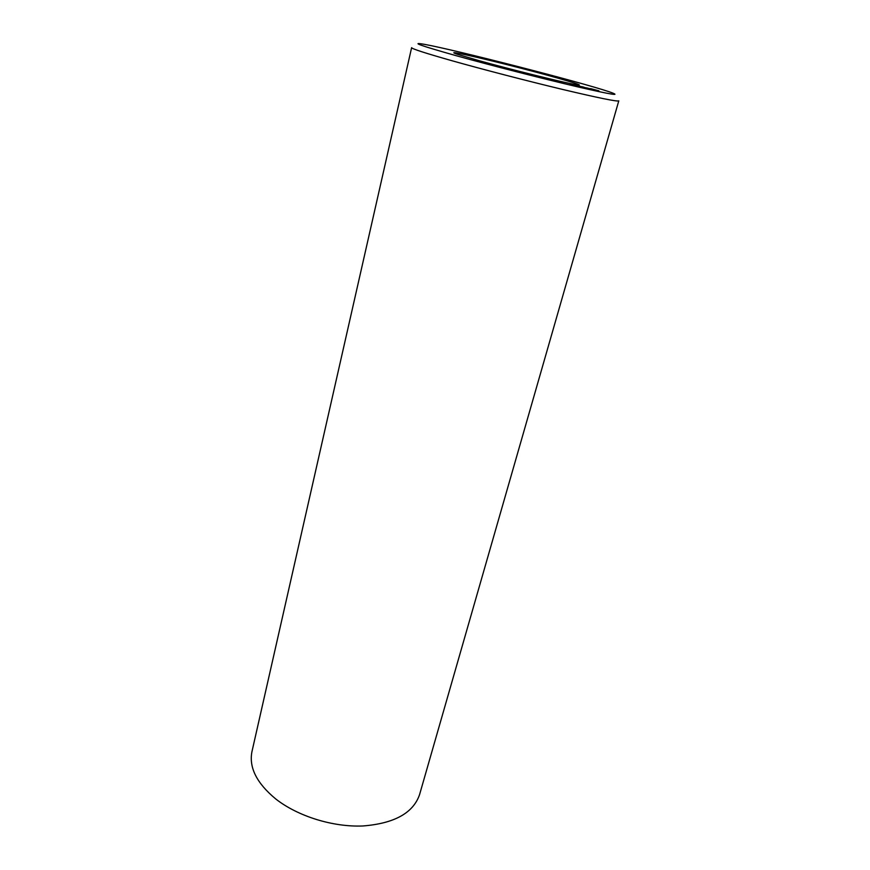<?xml version="1.0" encoding="UTF-8"?>
<svg xmlns="http://www.w3.org/2000/svg" width="870" height="870" viewBox="0 0 870 870"><rect width="100%" height="100%" fill="white"/><g stroke="black" fill="none" stroke-linecap="round" stroke-linejoin="round"><path stroke-width="1.3" d="M479.142 60.682L457.892 54.44C441.732 49.111 475.999 56.637 517.019 67.186C558.051 77.702 591.687 87.62 574.972 84.499C561.911 82.182 510.429 69.404 479.142 60.682M456.467 55.778C420.384 45.599 409.672 41.782 424.342 44.326C454.031 49.568 580.703 82.095 609.25 91.796C622.789 96.472 612.262 94.819 577.658 86.848C543.554 78.876 490.974 65.391 456.467 55.778M573.787 85.303L570.089 84.336L573.787 85.303M575.037 85.564L572.797 84.945L575.037 85.564M573.406 85.097L576.397 85.858L573.406 85.097M579.768 86.685L575.733 85.564L579.768 86.685M582.03 87.163L578.006 86.054L582.03 87.163M575.701 85.608L574.907 85.401L575.701 85.608M574.526 85.173L576.223 85.597L574.526 85.173M575.516 85.38L576.951 85.739L575.516 85.38M582.748 87.315L580.116 86.489L582.748 87.315M584.988 87.772L580.964 86.674L584.988 87.772M577.419 85.836L575.896 85.412L577.419 85.836M578.43 86.054L576.908 85.619L578.43 86.054M579.463 86.217L581.008 86.608L579.463 86.217M580.953 86.576L579.964 86.271L580.953 86.576M589.077 88.642L583.705 87.25L589.077 88.642M590.893 89.001L586.521 87.848L590.882 89.023M581.258 86.598L582.856 86.989L581.258 86.598M584.042 87.25L582.215 86.739L584.042 87.25M592.959 89.425L590.991 89.001L592.959 89.425M589.414 88.566L591.839 89.131L589.414 88.566M598.886 90.806L590.6 88.62L598.886 90.806M451.878 60.704C425.202 53.124 411.782 48.785 411.619 47.665L251.963 751.593C248.776 767.416 256.704 783.207 275.746 798.964C297.801 816.288 332.895 827.229 362.855 825.978C394.317 823.488 413.217 813.037 419.568 794.625L618.787 100.855C617.308 101.779 598.473 97.94 562.281 89.36C527.416 80.997 482.578 69.361 451.878 60.704M572.601 84.966L573.199 85.184M580.671 86.489L579.681 86.271L580.638 86.532M573.199 85.151L571.992 84.868M572.003 84.858L572.547 84.966M575.809 85.706L573.906 85.216L575.809 85.728M575.353 85.325L575.994 85.488L575.353 85.336M576.223 85.499L577.745 85.902L576.223 85.51M577.245 85.717L578.768 86.119L577.245 85.728M596.515 90.197L592.688 89.164L596.505 90.262"/></g></svg>
